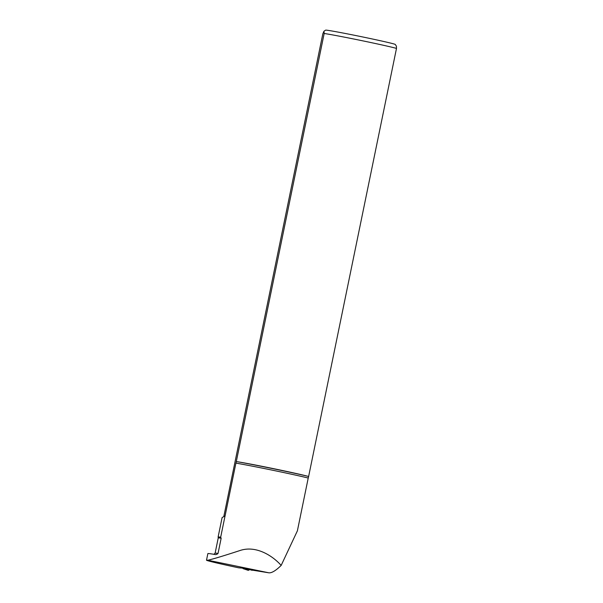 <?xml version="1.0" encoding="UTF-8"?>
<svg xmlns="http://www.w3.org/2000/svg" width="603" height="603" viewBox="0 0 603 603"><rect width="100%" height="100%" fill="white"/><g stroke="black" fill="none" stroke-linecap="round" stroke-linejoin="round"><path stroke-width="0.9" d="M251.745 569.669L245.104 568.305L238.75 567.83A45.029 1.025 11.6 0 1 206.505 560.202A45.029 1.025 11.6 0 1 207.884 560.232C213.296 558.989 224.067 555.732 240.198 550.456C256.124 545.195 272.677 555.8 281.164 565.418L297.4 530.806L308.231 478.028A45.029 1.025 -168.4 0 0 235.916 463.104L236.27 461.702L237.296 461.717A39.444 0.897 11.6 0 1 273.717 468.689A39.444 0.897 11.6 0 1 307.847 476.28L308.593 476.626L396.495 48.398L396.42 46.197L395.267 44.449A35.562 0.807 11.6 0 0 362.184 36.851A35.562 0.807 11.6 0 0 325.62 30.15L323.954 31.243L324.173 33.474A39.444 0.897 11.6 0 1 361.589 40.605A39.444 0.897 11.6 0 1 396.495 48.398M281.164 565.418C275.865 570.619 271.772 573.084 268.9 572.82L243.137 568.644M206.505 560.202L207.869 553.584A45.029 1.025 11.6 0 1 214.653 554.428L214.841 554.459M214.653 554.428C215.738 554.835 216.869 554.504 218.037 553.433L221.158 538.23L220.675 537.198L225.055 515.897L222.108 517.57L225.085 515.874L235.916 463.104M252.039 569.986L253.026 570.219L251.647 570.265M222.108 517.57L218.12 536.994A38.939 0.882 11.6 0 1 218.12 536.994A38.939 0.882 11.6 0 1 220.675 537.198M323.954 31.243L322.824 33.836L223.879 516.198M308.593 476.626L308.231 478.028M324.173 33.474L236.27 461.702M251.994 570.136L252.597 570.114M243.039 568.621L248.278 570.363L248.971 570.061L248.278 570.363L243.001 568.614M249.092 569.729L245.866 569.074M251.948 570.234L247.441 568.787L251.948 570.234L252.084 569.782M207.884 560.232L268.9 572.82M307.847 476.28A46.582 1.055 -168.4 0 0 237.296 461.717M221.158 538.23A38.63 0.874 -168.4 0 0 218.233 537.974L218.12 537.009M218.233 537.974L215.113 553.177A38.63 0.874 11.6 0 1 218.037 553.433M215.113 553.177L213.839 554.368"/></g></svg>
